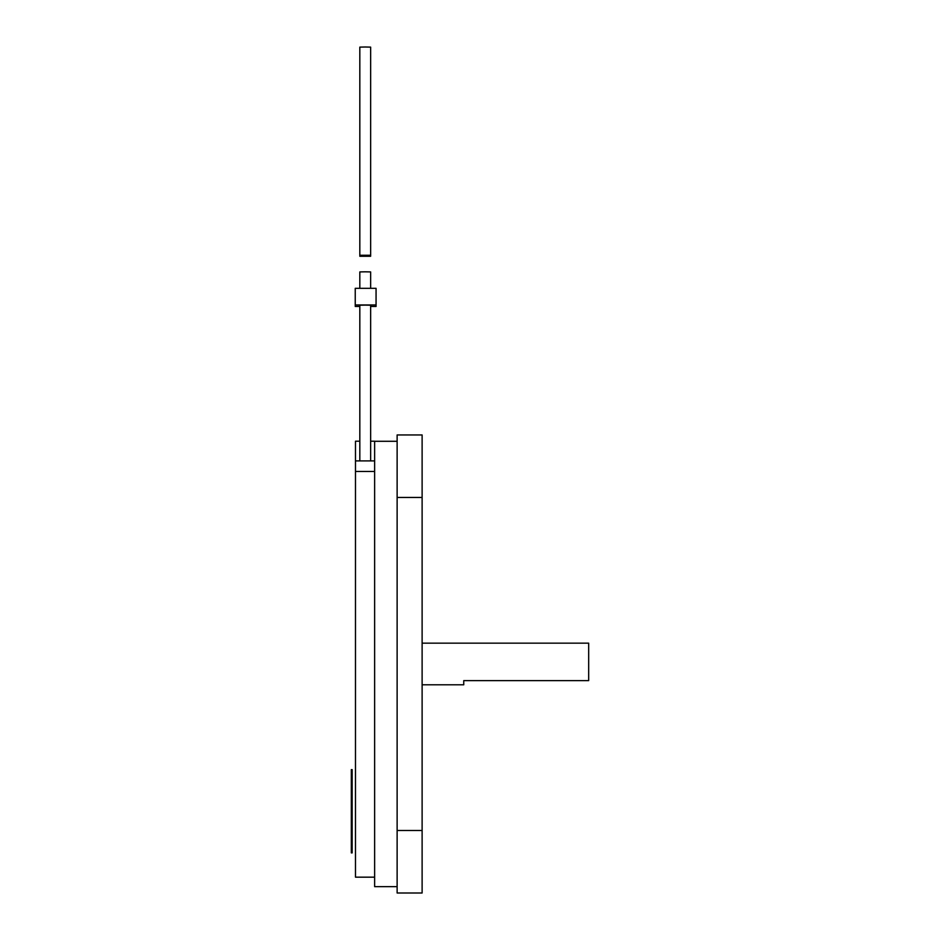 <?xml version="1.0" encoding="UTF-8"?>
<svg xmlns="http://www.w3.org/2000/svg" width="940" height="940" viewBox="0 0 940 940"><rect width="100%" height="100%" fill="white"/><g stroke="black" fill="none" stroke-linecap="round" stroke-linejoin="round"><path stroke-width="1.41" d="M374.637 877.173L355.485 877.173L355.485 460.906L374.637 460.906L374.637 886.667L397.127 886.667M359.82 256.279L370.642 256.279L359.82 256.279M355.238 304.96L355.238 288.31L376.059 288.31L376.059 304.96L355.238 304.96L355.238 306.464L359.82 306.464M370.642 306.464L376.059 306.464L376.059 304.96M370.642 460.906L370.642 305.23L365.237 305.112L359.82 305.23L359.82 460.906M370.642 288.31L370.642 271.918L365.237 271.813L359.82 271.918L359.82 288.31M359.82 255.927L370.642 255.927L359.82 255.927M370.642 47.458L370.642 255.621L359.82 255.621L370.642 255.621M359.82 47.458L359.82 255.621M370.642 255.269L370.642 47.118L365.237 47L359.82 47.118L359.82 255.269L370.642 255.269L359.82 255.269M422.119 830.49L422.119 893L397.127 893L397.127 830.49L422.119 830.49L422.119 434.95L397.127 434.95L397.127 497.46L422.119 497.46M397.127 830.49L397.127 497.46M355.485 460.906L355.485 441.201L359.82 441.201M374.637 471.457L355.485 471.457M374.637 460.906L374.637 441.201L370.642 441.201M422.119 684.802L463.749 684.802L463.749 680.63L588.675 680.63L588.675 643.16L422.119 643.16M352.159 844.578L352.159 852.897L351.325 852.897L351.325 769.625L352.159 769.625L352.159 844.578L351.325 844.578M351.325 777.944L352.159 777.944M374.637 441.283L397.127 441.283"/></g></svg>
